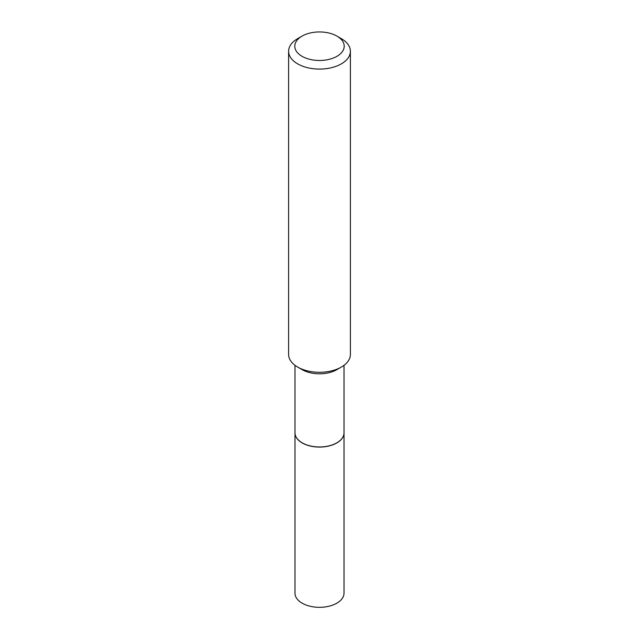 <?xml version="1.0" encoding="UTF-8"?>
<svg xmlns="http://www.w3.org/2000/svg" width="639" height="639" viewBox="0 0 639 639"><rect width="100%" height="100%" fill="white"/><g stroke="black" fill="none" stroke-linecap="round" stroke-linejoin="round"><path stroke-width="0.96" d="M294.986 432.867A24.514 14.154 0 0 0 294.986 432.922L294.986 593.168A24.514 14.154 0 0 0 310.115 606.243A24.514 14.154 0 0 0 336.833 603.176A24.514 14.154 0 0 0 344.014 593.168L344.014 432.922A24.514 14.154 0 0 0 344.014 432.867M294.986 432.922A24.514 14.154 0 0 0 310.115 445.998A24.514 14.154 0 0 0 336.833 442.931A24.514 14.154 0 0 0 344.014 432.922M294.986 365.3L294.986 432.811A24.514 14.154 0 0 0 302.167 442.819L302.255 442.875A24.386 14.082 0 0 0 336.745 442.875A24.386 14.082 0 0 0 336.793 442.851M302.255 442.875L302.167 442.819A24.514 14.154 0 0 0 336.833 442.819A24.514 14.154 0 0 0 344.014 432.811L344.014 365.3M302.031 56.304A24.705 14.266 0 0 0 336.969 56.304A24.705 14.266 0 0 0 336.969 36.127L341.338 38.652A30.888 17.828 0 0 1 350.388 51.256A30.888 17.828 0 0 1 331.322 67.734A30.888 17.828 0 0 1 297.662 63.868A30.888 17.828 0 0 1 288.612 51.256A30.888 17.828 0 0 1 297.662 38.652L302.031 36.127A24.705 14.266 0 0 0 302.031 56.304M341.338 367.066L336.833 369.661A24.514 14.154 0 0 1 302.167 369.669A24.514 14.154 0 0 0 302.167 369.669L297.662 367.066A30.888 17.828 0 0 0 341.338 367.066A30.888 17.828 0 0 0 350.388 354.453L350.388 51.256M288.612 51.256L288.612 354.453A30.888 17.828 0 0 0 297.662 367.066L302.167 369.661M341.338 38.652L336.969 36.127A24.705 14.266 0 0 0 302.031 36.127"/></g></svg>
